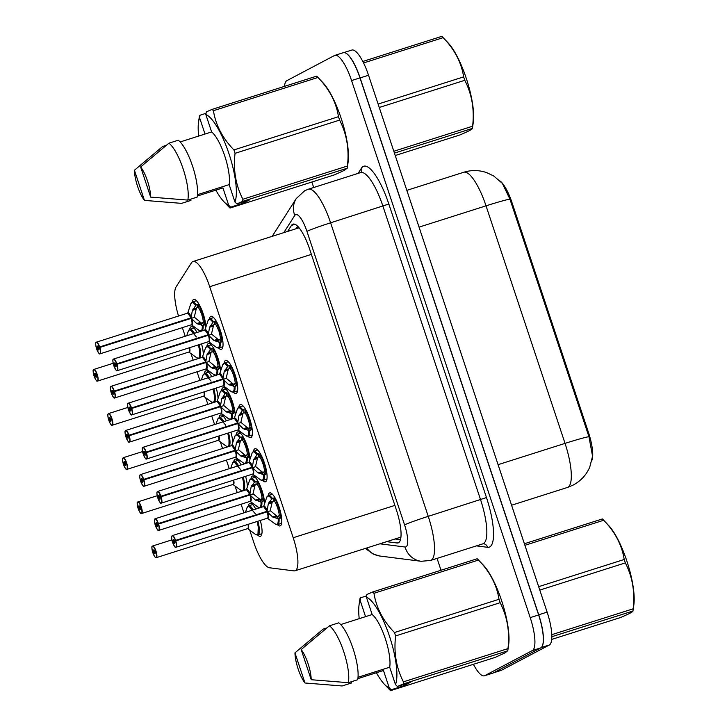 <?xml version="1.0" encoding="UTF-8"?>
<svg xmlns="http://www.w3.org/2000/svg" width="727" height="727" viewBox="0 0 727 727"><rect width="100%" height="100%" fill="white"/><g stroke="black" fill="none" stroke-linecap="round" stroke-linejoin="round"><path stroke-width="1.09" d="M260.284 520.468A17.321 4.716 72.4 0 1 260.63 536.235A17.321 4.716 72.4 0 1 260.42 536.317A17.321 4.716 72.4 0 1 257.667 535.027M248.425 505.956A17.321 4.716 72.4 0 1 249.706 503.402A17.321 4.716 72.4 0 1 249.924 503.311A17.321 4.716 72.4 0 1 255.786 509.073M233.73 461.809A17.321 4.716 72.4 0 1 235.021 459.255A17.321 4.716 72.4 0 1 235.239 459.164A17.321 4.716 72.4 0 1 241.1 464.926M219.045 417.661A17.321 4.716 72.4 0 1 220.336 415.108A17.321 4.716 72.4 0 1 220.554 415.017A17.321 4.716 72.4 0 1 226.415 420.779M204.36 373.514A17.321 4.716 72.4 0 1 205.65 370.961A17.321 4.716 72.4 0 1 205.868 370.87A17.321 4.716 72.4 0 1 211.73 376.631M189.674 329.367A17.321 4.716 72.4 0 1 190.965 326.814A17.321 4.716 72.4 0 1 191.183 326.723A17.321 4.716 72.4 0 1 197.044 332.484M250.933 478.675A17.321 4.716 72.4 0 1 252.224 476.121A17.321 4.716 72.4 0 1 252.442 476.04A17.321 4.716 72.4 0 1 259.966 485.209A17.321 4.716 72.4 0 1 264.592 503.72M236.248 434.537A17.321 4.716 72.4 0 1 237.538 431.983A17.321 4.716 72.4 0 1 237.756 431.893A17.321 4.716 72.4 0 1 245.281 441.062A17.321 4.716 72.4 0 1 249.906 459.573M221.562 390.39A17.321 4.716 72.4 0 1 222.853 387.836A17.321 4.716 72.4 0 1 223.071 387.745A17.321 4.716 72.4 0 1 230.595 396.915A17.321 4.716 72.4 0 1 235.221 415.426M206.877 346.243A17.321 4.716 72.4 0 1 208.167 343.689A17.321 4.716 72.4 0 1 208.385 343.598A17.321 4.716 72.4 0 1 215.91 352.768A17.321 4.716 72.4 0 1 220.535 371.279M192.192 302.096A17.321 4.716 72.4 0 1 193.482 299.542A17.321 4.716 72.4 0 1 193.7 299.451A17.321 4.716 72.4 0 1 201.225 308.621A17.321 4.716 72.4 0 1 205.85 327.132M268.136 495.55A17.321 4.716 72.4 0 1 269.426 492.997A17.321 4.716 72.4 0 1 269.635 492.906A17.321 4.716 72.4 0 1 279.25 507.582A17.321 4.716 72.4 0 1 280.349 525.83A17.321 4.716 72.4 0 1 280.131 525.921A17.321 4.716 72.4 0 1 277.378 524.63M253.45 451.403A17.321 4.716 72.4 0 1 254.741 448.85A17.321 4.716 72.4 0 1 254.95 448.759A17.321 4.716 72.4 0 1 264.564 463.435A17.321 4.716 72.4 0 1 265.664 481.683A17.321 4.716 72.4 0 1 265.446 481.774A17.321 4.716 72.4 0 1 262.692 480.483M238.765 407.256A17.321 4.716 72.4 0 1 240.055 404.703A17.321 4.716 72.4 0 1 240.264 404.612A17.321 4.716 72.4 0 1 249.879 419.288A17.321 4.716 72.4 0 1 250.979 437.536A17.321 4.716 72.4 0 1 250.76 437.627A17.321 4.716 72.4 0 1 248.007 436.336M224.08 363.109A17.321 4.716 72.4 0 1 225.37 360.556A17.321 4.716 72.4 0 1 225.579 360.465A17.321 4.716 72.4 0 1 235.194 375.141A17.321 4.716 72.4 0 1 236.293 393.389A17.321 4.716 72.4 0 1 236.075 393.48A17.321 4.716 72.4 0 1 233.322 392.189M209.394 318.962A17.321 4.716 72.4 0 1 210.685 316.409A17.321 4.716 72.4 0 1 210.894 316.318A17.321 4.716 72.4 0 1 220.508 330.994A17.321 4.716 72.4 0 1 221.608 349.242A17.321 4.716 72.4 0 1 221.39 349.333A17.321 4.716 72.4 0 1 218.636 348.042M249.715 530.156L253.823 542.506A30.561 8.324 -107.6 0 0 269.481 567.769L293.926 570.886A30.561 8.324 -107.6 0 0 294.998 570.795A30.561 8.324 -107.6 0 0 295.371 570.64A30.561 8.324 -107.6 0 0 293.208 537.735L209.703 286.711A30.561 8.324 -107.6 0 0 192.973 261.52A30.561 8.324 -107.6 0 0 191.446 262.81L176.061 286.938A30.561 8.324 -107.6 0 0 178.524 316.036M591.923 460.246A27.508 7.488 -107.6 0 0 588.488 432.538L512.044 202.733A27.508 7.488 -107.6 0 0 500.24 181.105M182.35 327.641L185.212 336.247M190.974 353.567L193.173 360.192M197.035 371.788L199.898 380.394M205.659 397.714L207.858 404.339M211.721 415.935L214.583 424.541M220.345 441.862L222.544 448.486M226.406 460.082L229.269 468.688M235.03 486.009L237.229 492.633M241.091 504.229L243.954 512.835M216.228 388.027A17.321 4.716 72.4 0 1 218.018 398.55M230.913 432.174A17.321 4.716 72.4 0 1 232.704 442.698M245.599 476.321A17.321 4.716 72.4 0 1 247.389 486.845M201.543 343.88A17.321 4.716 72.4 0 1 203.333 354.403M588.943 436.682A35.659 1.672 -18.4 0 0 565.043 443.379A40.748 11.096 -107.6 0 1 567.932 487.254A40.748 11.096 -107.6 0 1 567.433 487.463L573.33 484.991C580.882 480.883 586.353 474.94 589.742 467.152L592.56 456.229L588.943 436.682L509.927 199.143L502.375 183.377L493.669 175.961L486.763 172.662C479.138 170.018 471.459 169.882 463.726 172.263L406.829 190.356M344.598 52.671A30.561 8.324 72.4 0 1 360.129 77.916L538.725 614.788A30.561 8.324 72.4 0 1 542.124 646.439M343.826 52.598L351.804 50.063A30.561 8.324 72.4 0 1 368.534 75.244L547.131 612.116A30.561 8.324 72.4 0 1 549.294 645.022L501.503 670.249A30.561 8.324 72.4 0 1 501.121 670.403L493.451 672.848M386.637 541.66L397.078 542.987A30.561 8.324 -107.6 0 0 398.151 542.905A30.561 8.324 -107.6 0 0 398.523 542.751A30.561 8.324 -107.6 0 0 396.351 509.836L309.702 249.334A30.561 8.324 -107.6 0 0 292.972 224.152A30.561 8.324 -107.6 0 0 291.445 225.434L287.619 231.431M284.475 86.377A30.561 8.324 72.4 0 1 286.911 80.624L334.456 55.534A30.561 8.324 72.4 0 1 334.838 55.379A30.561 8.324 72.4 0 1 351.568 80.561L530.219 617.623A30.561 8.324 72.4 0 1 532.391 650.529L484.836 675.619A30.561 8.324 72.4 0 1 484.464 675.783A30.561 8.324 72.4 0 1 473.422 664.305M441.007 570.25L437.063 558.391M313.691 187.511L311.865 182.023M334.838 55.379L343.244 52.707A30.561 8.324 72.4 0 1 359.974 77.889L538.625 614.951A30.561 8.324 72.4 0 1 540.797 647.857L493.251 672.948A30.561 8.324 72.4 0 1 492.87 673.111L484.464 675.783M296.025 228.76L297.634 226.233M400.486 539.679L395.043 538.989M219.463 342.399A14.894 4.062 72.4 0 1 216.428 347.379L218.891 347.979L220.326 342.39L213.938 340.427L208.458 335.238L211.711 334.202L218.727 340A11.196 3.053 72.4 0 1 218.682 342.153M116.847 363.8L116.611 363.9A5.907 1.608 -107.6 0 0 113.394 359.302A5.907 1.608 -107.6 0 0 113.812 365.663A5.907 1.608 -107.6 0 0 117.12 370.497A5.907 1.608 -107.6 0 0 116.774 364.381L117.02 364.309A6.116 1.663 72.4 0 1 117.365 370.634A6.116 1.663 72.4 0 1 117.292 370.67C116.711 369.189 117.683 374.45 113.721 365.417C111.849 357.511 113.539 360.129 113.485 359.065A6.116 1.663 72.4 0 1 113.585 359.02A6.116 1.663 72.4 0 1 116.847 363.8L208.213 334.756A6.116 1.663 -107.6 0 0 204.95 329.967L208.285 334.729L209.567 327.268L213.438 321.697L209.64 318.871L207.977 320.78A14.894 4.062 72.4 0 1 212.747 322.206M208.576 341.635A6.116 1.663 -107.6 0 0 208.658 341.617A6.116 1.663 -107.6 0 0 208.731 341.59A6.116 1.663 -107.6 0 0 208.376 335.256L208.458 335.238M218.718 348.024A15.285 4.162 -107.6 0 0 218.909 347.979A15.285 4.162 -107.6 0 0 219.091 347.906A15.285 4.162 -107.6 0 0 220.336 342.399L221.262 342.099L219.654 339.709L220.517 338.618A11.205 3.053 -107.6 0 0 219.036 331.848L220.617 331.321M220.081 331.485A15.285 4.162 72.4 0 1 222.144 341.018L221.262 342.099M210.212 325.914L214.601 324.515L214.374 321.389L215.71 321.697A15.285 4.162 72.4 0 1 219.663 330.222L220.199 330.058M220.317 330.412L218.727 330.921A11.205 3.053 -107.6 0 0 215.937 324.833L214.601 324.515M117.02 364.309L208.385 335.256A6.107 1.663 72.4 0 1 208.994 341.299M116.774 364.381L115.775 364.727A2.036 0.554 72.4 0 1 115.893 366.835A2.036 0.554 72.4 0 1 115.875 366.844A2.036 0.554 72.4 0 1 114.739 365.118A2.036 0.554 72.4 0 1 114.612 362.973A2.036 0.554 72.4 0 1 114.639 362.964A2.036 0.554 72.4 0 1 115.72 364.554L206.341 335.747M218.727 330.921L219.663 330.222M208.285 334.729L208.213 334.756A6.107 1.663 72.4 0 0 205.414 330.031M113.485 359.065L204.95 329.967A6.116 1.663 -107.6 0 0 204.878 330.003M115.72 364.554L116.611 363.9M213.674 324.824L211.548 333.693M215.265 341.099L219.654 339.709M214.374 321.389L213.438 321.697A15.285 4.162 -107.6 0 0 209.649 318.853A15.285 4.162 -107.6 0 0 209.458 318.935M202.106 330.876L203.124 325.523L196.735 323.56L191.256 318.362L194.509 317.326L201.524 323.133A11.196 3.053 72.4 0 1 201.479 325.287M96.309 342.181A6.116 1.663 72.4 0 1 96.391 342.144A6.116 1.663 72.4 0 1 99.644 346.933L191.01 317.881A6.116 1.663 -107.6 0 0 187.748 313.101L191.083 317.863L192.364 310.393L196.245 304.822L192.437 301.996A15.285 4.162 -107.6 0 0 192.255 302.059M202.26 325.523A14.894 4.062 72.4 0 1 199.225 330.503L191.392 324.769A6.116 1.663 -107.6 0 0 191.455 324.751A6.116 1.663 -107.6 0 0 191.528 324.715A6.116 1.663 -107.6 0 0 191.174 318.39L191.256 318.362M99.644 346.933L99.417 347.024A5.907 1.608 -107.6 0 0 96.191 342.426A5.907 1.608 -107.6 0 0 96.609 348.796A5.907 1.608 -107.6 0 0 99.917 353.631A5.907 1.608 -107.6 0 0 99.572 347.515L98.581 347.851A2.036 0.554 72.4 0 1 98.69 349.96A2.036 0.554 72.4 0 1 98.672 349.969A2.036 0.554 72.4 0 1 97.536 348.242A2.036 0.554 72.4 0 1 97.409 346.097A2.036 0.554 72.4 0 1 97.436 346.088A2.036 0.554 72.4 0 1 98.518 347.688L189.138 318.871M202.133 330.867A15.285 4.162 -107.6 0 0 203.133 325.523L204.069 325.233L202.451 322.833L203.315 321.743A11.205 3.053 -107.6 0 0 201.833 314.973L203.415 314.446M202.888 314.618A15.285 4.162 72.4 0 1 204.941 324.142L204.069 325.233M193.009 309.039L197.399 307.648L197.171 304.513L198.516 304.822A15.285 4.162 72.4 0 1 202.46 313.355L202.997 313.183M203.115 313.537L201.524 314.046A11.205 3.053 -107.6 0 0 198.735 307.966L197.399 307.648M99.572 347.515L191.174 318.39M201.524 314.046L202.46 313.355M191.083 317.863L191.01 317.881A6.107 1.663 72.4 0 0 188.211 313.164M99.817 347.433A6.116 1.663 72.4 0 1 100.162 353.767A6.116 1.663 72.4 0 1 100.09 353.795C99.517 352.313 100.48 357.575 96.518 348.542C94.646 340.636 96.337 343.262 96.282 342.19L187.748 313.101A6.116 1.663 -107.6 0 0 187.675 313.128M98.518 347.688L99.417 347.024M196.472 307.948L194.345 316.827M198.062 324.233L202.451 322.833M191.192 317.117A6.298 1.718 72.4 0 0 187.72 313.11L190.774 303.913L192.437 301.996A15.285 4.162 -107.6 0 1 196.235 304.813L196.245 304.822M196.235 304.813L197.171 304.513M95.01 375.486A2.036 0.554 72.4 0 1 94.892 373.378A2.036 0.554 72.4 0 1 94.919 373.36A2.036 0.554 72.4 0 1 96.046 375.087A2.036 0.554 72.4 0 1 96.182 377.24A2.036 0.554 72.4 0 1 96.155 377.249A2.036 0.554 72.4 0 1 95.064 375.65L94.174 376.313A5.907 1.608 -107.6 0 0 97.4 380.903A5.907 1.608 -107.6 0 0 96.982 374.541A5.907 1.608 -107.6 0 0 93.674 369.707A5.907 1.608 -107.6 0 0 94.01 375.823L96.064 375.15M199.661 346.715L199.598 358.147A15.285 4.162 -107.6 0 0 199.143 344.643M194.5 333.293A15.285 4.162 -107.6 0 0 189.929 329.258A15.285 4.162 -107.6 0 0 189.747 329.34M189.011 351.995A6.116 1.663 -107.6 0 0 189.229 347.797A6.107 1.663 72.4 0 1 189.002 351.995A6.116 1.663 -107.6 0 1 188.938 352.022A6.116 1.663 -107.6 0 1 188.856 352.041M93.792 369.452A6.116 1.663 72.4 0 1 93.874 369.425L93.765 369.461C93.783 371.088 92.111 367.217 94.001 375.823L96.073 375.168M95.064 375.65L96.118 375.314M196.399 336.964L189.929 329.276L188.266 331.176A14.894 4.044 72.4 0 1 193.646 333.566M524.385 543.741L602.365 518.951A55.016 14.976 72.4 0 1 603.692 520.259L608.544 525.376A47.882 13.041 72.4 0 1 626.801 560.908A47.882 13.041 72.4 0 1 633.835 604.919L632.953 611.016L551.848 636.707M538.671 586.671L624.193 559.481C621.912 545.023 615.078 531.946 603.692 520.259L524.903 545.305M624.193 559.481A55.016 14.976 72.4 0 1 624.766 561.189A55.016 14.976 72.4 0 1 625.329 562.898L539.807 590.088M551.72 639.415L620.285 617.614C629.019 613.952 633.244 611.725 632.963 610.925A55.016 14.976 72.4 0 0 633.153 608.817C635.08 592.132 632.472 576.829 625.329 562.898M551.811 634.671L633.153 608.817M366.381 597.131L366.844 594.504L372.633 591.987L477.185 558.754A55.016 14.976 72.4 0 1 478.511 560.054L483.364 565.17A47.882 13.041 72.4 0 1 502.348 602.928A47.882 13.041 72.4 0 1 508.655 644.722L507.773 650.81L403.231 683.962L397.433 686.479L395.488 684.625A47.882 13.041 72.4 0 0 389.518 636.343A47.882 13.041 72.4 0 0 366.381 597.131L372.169 614.542A30.561 8.324 72.4 0 1 385.292 638.579A30.561 8.324 72.4 0 1 389.69 667.213L395.488 684.625M394.461 632.517L499.013 599.284C496.732 584.826 489.898 571.749 478.511 560.054L373.969 593.296C376.25 607.754 383.084 620.831 394.461 632.517A55.016 14.976 72.4 0 1 395.597 635.934C393.67 652.619 396.279 667.922 403.421 681.853A55.016 14.976 72.4 0 1 403.231 683.962M499.013 599.284A55.016 14.976 72.4 0 1 500.149 602.701L395.597 635.934M403.421 681.853L507.973 648.611C509.9 631.936 507.292 616.632 500.149 602.701M507.973 648.611A55.016 14.976 72.4 0 1 507.782 650.72L504.883 652.973L495.105 657.408L390.553 690.65A55.016 14.976 72.4 0 1 389.227 689.341L384.374 684.234A47.882 13.041 72.4 0 1 376.404 672.739M372.633 591.987A55.016 14.976 72.4 0 1 373.969 593.296M301.178 649.565A20.374 5.543 72.4 0 1 311.211 679.718L301.178 649.565L329.431 625.802A32.597 8.878 72.4 0 1 343.744 651.683A32.597 8.878 72.4 0 1 348.351 682.689L357.693 679.718A32.597 8.878 72.4 0 0 353.086 648.711A32.597 8.878 72.4 0 0 338.773 622.83L329.431 625.802M311.211 679.718L348.351 682.689M358.029 677.273L389.69 667.213M372.169 614.542L340.69 624.557M403.621 684.516L404.021 685.697L391.208 689.769L390.553 690.65M391.208 689.769L389.263 687.915A47.882 13.041 72.4 0 1 384.374 684.234M359.211 618.668A47.882 13.041 72.4 0 1 359.083 604.682A47.882 13.041 72.4 0 1 360.156 600.411L360.619 597.794L359.965 598.675M304.986 682.998A20.374 5.543 72.4 0 1 294.962 652.846L304.986 682.998L342.135 685.97L351.477 682.998L351.077 681.817M294.962 652.846L323.206 629.082L326.768 627.955M389.263 687.915L383.465 670.494L357.884 678.627M365.554 616.65L360.156 600.411M366.599 595.895L360.619 597.794M404.021 685.697L410.237 682.408L397.433 686.479M362.809 61.468L441.825 36.35A55.016 14.976 72.4 0 1 443.152 37.659L448.005 42.766A47.882 13.041 72.4 0 1 466.261 78.307A47.882 13.041 72.4 0 1 473.295 122.318L472.414 128.406L394.443 153.115M378.122 104.07L463.653 76.88C461.372 62.422 454.539 49.345 443.152 37.659L363.564 62.958M463.653 76.88A55.016 14.976 72.4 0 1 464.226 78.589A55.016 14.976 72.4 0 1 464.789 80.297L379.267 107.487M395.243 155.514L459.746 135.013C468.479 131.351 472.704 129.115 472.414 128.325A55.016 14.976 72.4 0 0 472.614 126.207C474.54 109.532 471.932 94.228 464.789 80.297M393.825 151.261L472.614 126.207M205.841 114.53L206.304 111.903L212.093 109.386L316.645 76.144A55.016 14.976 72.4 0 1 317.972 77.453L322.824 82.569A47.882 13.041 72.4 0 1 341.808 120.328A47.882 13.041 72.4 0 1 348.115 162.112L347.233 168.21L242.691 201.361L236.893 203.878L234.948 202.024A47.882 13.041 72.4 0 0 228.978 153.742A47.882 13.041 72.4 0 0 205.841 114.53L211.63 131.941A30.561 8.324 72.4 0 1 224.752 155.978A30.561 8.324 72.4 0 1 229.15 184.613L234.948 202.024M233.921 149.916L338.473 116.683C336.192 102.216 329.358 89.148 317.972 77.453L213.429 110.695C215.71 125.153 222.535 138.23 233.921 149.916A55.016 14.976 72.4 0 1 235.057 153.333C233.131 170.018 235.739 185.321 242.882 199.253A55.016 14.976 72.4 0 1 242.691 201.361M338.473 116.683A55.016 14.976 72.4 0 1 339.609 120.1L235.057 153.333M242.882 199.253L347.433 166.01C349.36 149.335 346.752 134.022 339.609 120.1M347.433 166.01A55.016 14.976 72.4 0 1 347.242 168.119L344.344 170.372L334.565 174.807L230.014 208.049A55.016 14.976 72.4 0 1 228.687 206.741L223.834 201.624A47.882 13.041 72.4 0 1 215.864 190.138M212.093 109.386A55.016 14.976 72.4 0 1 213.429 110.695M140.638 166.965A20.374 5.543 72.4 0 1 150.671 197.108L140.638 166.965L168.891 143.201A32.597 8.878 72.4 0 1 183.204 169.082A32.597 8.878 72.4 0 1 187.811 200.089L197.153 197.117A32.597 8.878 72.4 0 0 192.546 166.11A32.597 8.878 72.4 0 0 178.233 140.229L168.891 143.201M150.671 197.108L187.811 200.089M197.49 194.672L229.15 184.613M211.63 131.941L180.151 141.947M243.082 201.915L243.481 203.087L230.668 207.159L230.014 208.049M230.668 207.159L228.723 205.305A47.882 13.041 72.4 0 1 223.834 201.624M198.671 136.058A47.882 13.041 72.4 0 1 198.544 122.081A47.882 13.041 72.4 0 1 199.616 117.81L200.079 115.193L199.416 116.075M144.446 200.398A20.374 5.543 72.4 0 1 134.422 170.245L144.446 200.398L181.596 203.369L190.937 200.398L190.538 199.216M134.422 170.245L162.666 146.481L166.229 145.345M228.723 205.305L222.925 187.893L197.344 196.026M205.014 134.05L199.616 117.81M206.059 113.294L200.079 115.193M243.481 203.087L249.697 199.807L236.893 203.878M233.403 392.171A15.285 4.162 -107.6 0 0 233.594 392.126A15.285 4.162 -107.6 0 0 233.776 392.053A15.285 4.162 -107.6 0 0 235.021 386.546L228.623 384.574L223.144 379.385L226.397 378.349L233.412 384.147A11.196 3.053 72.4 0 1 233.367 386.301M127.852 403.676A6.116 1.663 72.4 0 1 128.197 403.194A6.116 1.663 72.4 0 1 128.27 403.167A6.116 1.663 72.4 0 1 131.532 407.947L222.898 378.903A6.116 1.663 -107.6 0 0 219.636 374.114L222.971 378.876L224.252 371.415L228.124 365.845L224.325 363.018A15.285 4.162 -107.6 0 0 224.143 363.082M234.149 386.546A14.894 4.062 72.4 0 1 231.113 391.526L223.28 385.783A6.116 1.663 -107.6 0 0 223.343 385.764A6.116 1.663 -107.6 0 0 223.416 385.737A6.116 1.663 -107.6 0 0 223.062 379.403L223.144 379.385M131.532 407.947L131.296 408.047A5.907 1.608 -107.6 0 0 128.079 403.449A5.907 1.608 -107.6 0 0 128.497 409.81A5.907 1.608 -107.6 0 0 131.805 414.644A5.907 1.608 -107.6 0 0 131.46 408.529L130.46 408.874A2.036 0.554 72.4 0 1 130.578 410.982A2.036 0.554 72.4 0 1 130.56 410.991A2.036 0.554 72.4 0 1 129.424 409.265A2.036 0.554 72.4 0 1 129.297 407.12A2.036 0.554 72.4 0 1 129.324 407.102A2.036 0.554 72.4 0 1 130.406 408.701L221.026 379.894M229.95 385.246L234.339 383.856L235.203 382.756L236.829 385.165A15.285 4.162 72.4 0 0 234.766 375.632L235.303 375.468M236.829 385.165L235.021 386.546L233.576 392.117L237.575 390.862M224.897 370.061L229.287 368.662L229.06 365.536L230.395 365.845A15.285 4.162 72.4 0 1 234.348 374.369L234.885 374.205M235.003 374.559L233.412 375.068A11.205 3.053 -107.6 0 0 230.623 368.98L229.287 368.662M131.46 408.529L223.071 379.403A6.107 1.663 72.4 0 1 223.68 385.446M233.412 375.068L234.348 374.369M234.766 375.632L233.721 375.995A11.205 3.053 -107.6 0 1 235.203 382.756M222.971 378.876L222.898 378.903A6.107 1.663 72.4 0 0 220.099 374.178M131.705 408.456A6.116 1.663 72.4 0 1 132.05 414.781A6.116 1.663 72.4 0 1 131.978 414.817C131.396 413.336 132.369 418.598 128.406 409.565C126.534 401.658 128.225 404.276 128.17 403.212L219.636 374.114A6.116 1.663 -107.6 0 0 219.563 374.151L222.662 364.927A14.894 4.062 72.4 0 1 227.433 366.353M130.406 408.701L131.296 408.047M228.36 368.971L226.233 377.84M222.662 364.927L224.325 363.009A15.285 4.162 -107.6 0 1 228.124 365.826L228.124 365.845M228.124 365.826L229.06 365.536M248.261 436.264L249.697 430.684L243.309 428.721L237.829 423.532L241.082 422.496L248.098 428.294A11.196 3.053 72.4 0 1 248.052 430.448M142.537 447.823A6.116 1.663 72.4 0 1 142.883 447.341A6.116 1.663 72.4 0 1 142.955 447.314A6.116 1.663 72.4 0 1 146.218 452.094L237.584 423.05A6.116 1.663 -107.6 0 0 234.321 418.261L237.656 423.023L238.938 415.562L242.809 409.992L239.01 407.165A15.285 4.162 -107.6 0 0 238.829 407.229M248.834 430.693A14.894 4.062 72.4 0 1 245.799 435.673L237.965 429.93A6.116 1.663 -107.6 0 0 238.029 429.911A6.116 1.663 -107.6 0 0 238.102 429.884A6.116 1.663 -107.6 0 0 237.747 423.55L237.829 423.532M146.218 452.094L145.982 452.185A5.907 1.608 -107.6 0 0 142.765 447.596A5.907 1.608 -107.6 0 0 143.183 453.957A5.907 1.608 -107.6 0 0 146.49 458.792A5.907 1.608 -107.6 0 0 146.145 452.676L145.155 453.021A2.036 0.554 72.4 0 1 145.264 455.129A2.036 0.554 72.4 0 1 145.246 455.138A2.036 0.554 72.4 0 1 144.11 453.412A2.036 0.554 72.4 0 1 143.982 451.267A2.036 0.554 72.4 0 1 144.01 451.249A2.036 0.554 72.4 0 1 145.091 452.848L235.712 424.041M248.089 436.318A15.285 4.162 -107.6 0 0 248.28 436.273A15.285 4.162 -107.6 0 0 248.461 436.2A15.285 4.162 -107.6 0 0 249.706 430.693L250.633 430.393L249.025 428.003L249.888 426.903A11.205 3.053 -107.6 0 0 248.407 420.142L249.988 419.615M249.461 419.779A15.285 4.162 72.4 0 1 251.515 429.312L250.633 430.393M239.583 414.208L243.972 412.809L243.745 409.683L245.081 409.992A15.285 4.162 72.4 0 1 249.034 418.516L249.57 418.352M249.688 418.707L248.098 419.215A11.205 3.053 -107.6 0 0 245.308 413.127L243.972 412.809M146.145 452.676L237.747 423.55M248.098 419.215L249.034 418.516M237.656 423.023L237.584 423.05A6.107 1.663 72.4 0 0 234.785 418.325M146.391 452.603A6.116 1.663 72.4 0 1 146.736 458.928A6.116 1.663 72.4 0 1 146.663 458.964C146.082 457.483 147.054 462.745 143.092 453.712C141.22 445.805 142.91 448.423 142.855 447.35L234.321 418.261A6.116 1.663 -107.6 0 0 234.248 418.298M145.091 452.848L145.982 452.185M243.045 413.118L240.919 421.987M244.635 429.393L249.025 428.003M243.745 409.683L242.809 409.992A15.285 4.162 -107.6 0 0 239.019 407.147L243 405.884M262.774 480.465A15.285 4.162 -107.6 0 0 262.965 480.42A15.285 4.162 -107.6 0 0 263.147 480.347A15.285 4.162 -107.6 0 0 264.392 474.84L257.994 472.868L252.514 467.679L255.768 466.643L262.783 472.441A11.196 3.053 72.4 0 1 262.738 474.595M157.223 491.97A6.116 1.663 72.4 0 1 157.568 491.488A6.116 1.663 72.4 0 1 157.641 491.461A6.116 1.663 72.4 0 1 160.903 496.241L252.269 467.197A6.116 1.663 -107.6 0 0 249.007 462.408L252.342 467.17L253.623 459.709L257.494 454.13L253.696 451.313M263.519 474.84A14.894 4.062 72.4 0 1 260.484 479.82L252.651 474.077A6.116 1.663 -107.6 0 0 252.714 474.059A6.116 1.663 -107.6 0 0 252.787 474.031A6.116 1.663 -107.6 0 0 252.433 467.697L252.514 467.679M160.903 496.241L160.676 496.332A5.907 1.608 -107.6 0 0 157.45 491.743A5.907 1.608 -107.6 0 0 157.868 498.104A5.907 1.608 -107.6 0 0 161.176 502.939A5.907 1.608 -107.6 0 0 160.831 496.823L159.84 497.159A2.036 0.554 72.4 0 1 159.949 499.276A2.036 0.554 72.4 0 1 159.931 499.285A2.036 0.554 72.4 0 1 158.795 497.559A2.036 0.554 72.4 0 1 158.668 495.414A2.036 0.554 72.4 0 1 158.695 495.396A2.036 0.554 72.4 0 1 159.776 496.995L250.397 468.188M259.321 473.541L263.71 472.15L264.573 471.051L266.2 473.459A15.285 4.162 72.4 0 0 264.146 463.926L264.673 463.762M266.2 473.459L264.392 474.84L262.947 480.411L266.945 479.157M254.268 458.355L258.658 456.956L258.43 453.83L259.766 454.139A15.285 4.162 72.4 0 1 263.719 462.663L264.255 462.499M264.374 462.854L262.783 463.363A11.205 3.053 -107.6 0 0 259.993 457.274L258.658 456.956M160.831 496.823L252.442 467.697A6.107 1.663 72.4 0 1 253.051 473.74M262.783 463.363L263.719 462.663M264.146 463.926L263.092 464.28A11.205 3.053 -107.6 0 1 264.573 471.051M252.342 467.17L252.269 467.197A6.107 1.663 72.4 0 0 249.47 462.472M257.731 457.247L255.604 466.134M161.076 496.75A6.116 1.663 72.4 0 1 161.421 503.075A6.116 1.663 72.4 0 1 161.349 503.111C160.776 501.63 161.739 506.883 157.777 497.859C155.905 489.953 157.595 492.57 157.541 491.497L249.007 462.408A6.116 1.663 -107.6 0 0 248.934 462.445M159.776 496.995L160.676 496.332M253.514 451.376A15.285 4.162 -107.6 0 1 253.705 451.294A15.285 4.162 -107.6 0 1 257.494 454.121L257.494 454.13M257.494 454.121L258.43 453.83M277.46 524.612A15.285 4.162 -107.6 0 0 277.65 524.567A15.285 4.162 -107.6 0 0 277.841 524.494A15.285 4.162 -107.6 0 0 279.077 518.987L272.68 517.015L267.2 511.826L270.453 510.79L277.469 516.588A11.196 3.053 72.4 0 1 277.423 518.742M267.136 510.572A6.298 1.718 72.4 0 0 263.665 506.565L267.027 511.317L268.308 503.856L272.18 498.277L268.381 495.451A15.285 4.162 -107.6 0 0 268.199 495.523M267.318 518.224A6.116 1.663 -107.6 0 0 267.4 518.206A6.116 1.663 -107.6 0 0 267.472 518.178A6.116 1.663 -107.6 0 0 267.118 511.844L267.2 511.826M171.908 536.117A6.116 1.663 72.4 0 1 172.254 535.635A6.116 1.663 72.4 0 1 172.335 535.608A6.116 1.663 72.4 0 1 175.589 540.388L175.361 540.479A5.907 1.608 -107.6 0 0 172.135 535.89A5.907 1.608 -107.6 0 0 172.553 542.251A5.907 1.608 -107.6 0 0 175.861 547.086A5.907 1.608 -107.6 0 0 175.516 540.97L174.525 541.306A2.036 0.554 72.4 0 1 174.634 543.423A2.036 0.554 72.4 0 1 174.616 543.433A2.036 0.554 72.4 0 1 173.48 541.706A2.036 0.554 72.4 0 1 173.353 539.561A2.036 0.554 72.4 0 1 173.38 539.543A2.036 0.554 72.4 0 1 174.462 541.142L265.082 512.335M274.006 517.688L278.396 516.297L279.259 515.198L280.886 517.606A15.285 4.162 72.4 0 0 278.832 508.073L279.359 507.909M280.886 517.606L279.077 518.987L277.632 524.558L275.169 523.967A14.894 4.062 72.4 0 0 278.205 518.987M268.954 502.502L273.343 501.103L273.116 497.977L274.461 498.286A15.285 4.162 72.4 0 1 278.405 506.81L278.941 506.646M279.059 507.001L277.469 507.51A11.205 3.053 -107.6 0 0 274.679 501.421L273.343 501.103M175.516 540.97L267.127 511.844A6.107 1.663 72.4 0 1 267.736 517.888M277.469 507.51L278.405 506.81M278.832 508.073L277.778 508.427A11.205 3.053 -107.6 0 1 279.259 515.198M267.027 511.317L266.954 511.345A6.116 1.663 -107.6 0 0 263.692 506.555A6.116 1.663 -107.6 0 0 263.619 506.592L266.718 497.368A14.894 4.062 72.4 0 1 271.489 498.795M264.155 506.619A6.107 1.663 72.4 0 1 266.954 511.345L175.589 540.388M174.462 541.142L175.361 540.479M272.416 501.403L270.29 510.281M273.116 497.977L272.18 498.277A15.285 4.162 -107.6 0 0 268.39 495.441L272.371 494.178M109.695 419.633A2.036 0.554 72.4 0 1 109.577 417.525A2.036 0.554 72.4 0 1 109.604 417.507A2.036 0.554 72.4 0 1 110.731 419.234A2.036 0.554 72.4 0 1 110.867 421.387A2.036 0.554 72.4 0 1 110.84 421.396A2.036 0.554 72.4 0 1 109.75 419.797L108.859 420.46A5.907 1.608 -107.6 0 0 112.085 425.05A5.907 1.608 -107.6 0 0 111.667 418.688A5.907 1.608 -107.6 0 0 108.359 413.854A5.907 1.608 -107.6 0 0 108.696 419.97L110.758 419.297L108.696 419.97C106.796 411.364 108.468 415.235 108.45 413.608A6.116 1.663 72.4 0 1 108.559 413.572A6.116 1.663 72.4 0 1 111.949 418.743A6.116 1.663 72.4 0 1 112.34 425.186A6.116 1.663 72.4 0 1 112.258 425.222A6.116 1.663 72.4 0 1 111.622 425.05M214.347 390.862L214.283 402.295A15.285 4.162 -107.6 0 0 213.829 388.791M209.185 377.44A15.285 4.162 -107.6 0 0 204.614 373.405A15.285 4.162 -107.6 0 0 204.432 373.487M203.696 396.142A6.116 1.663 -107.6 0 0 203.914 391.944A6.107 1.663 72.4 0 1 203.687 396.142A6.116 1.663 -107.6 0 1 203.624 396.17A6.116 1.663 -107.6 0 1 203.542 396.188L211.412 401.931L213.865 402.531M109.75 419.797L110.804 419.461M211.084 381.112L204.614 373.424L208.594 372.142M124.381 463.781A2.036 0.554 72.4 0 1 124.262 461.672A2.036 0.554 72.4 0 1 124.29 461.654A2.036 0.554 72.4 0 1 125.426 463.381A2.036 0.554 72.4 0 1 125.553 465.534A2.036 0.554 72.4 0 1 125.526 465.544A2.036 0.554 72.4 0 1 124.435 463.944L123.545 464.608A5.907 1.608 -107.6 0 0 126.771 469.197A5.907 1.608 -107.6 0 0 126.353 462.835A5.907 1.608 -107.6 0 0 123.045 458.001A5.907 1.608 -107.6 0 0 123.381 464.117L125.444 463.444L123.381 464.117C121.482 455.502 123.154 459.382 123.136 457.756L123.245 457.71A6.116 1.663 72.4 0 1 126.634 462.89A6.116 1.663 72.4 0 1 127.025 469.333A6.116 1.663 72.4 0 1 126.943 469.369A6.116 1.663 72.4 0 1 126.307 469.197M228.987 446.433A15.285 4.162 -107.6 0 0 228.514 432.938M223.871 421.587A15.285 4.162 -107.6 0 0 219.3 417.552A15.285 4.162 -107.6 0 0 219.118 417.634M218.382 440.289A6.116 1.663 -107.6 0 0 218.6 436.091A6.107 1.663 72.4 0 1 218.373 440.289A6.116 1.663 -107.6 0 1 218.309 440.317A6.116 1.663 -107.6 0 1 218.227 440.335L226.097 446.078L228.551 446.678M124.435 463.944L125.489 463.608M225.77 425.259L219.3 417.571L223.28 416.289M228.969 446.442L229.032 435.01M139.066 507.928A2.036 0.554 72.4 0 1 138.948 505.81A2.036 0.554 72.4 0 1 138.975 505.801A2.036 0.554 72.4 0 1 140.111 507.528A2.036 0.554 72.4 0 1 140.238 509.682A2.036 0.554 72.4 0 1 140.211 509.691A2.036 0.554 72.4 0 1 139.121 508.091L138.23 508.755A5.907 1.608 -107.6 0 0 141.456 513.344A5.907 1.608 -107.6 0 0 141.038 506.983A5.907 1.608 -107.6 0 0 137.73 502.148A5.907 1.608 -107.6 0 0 138.066 508.264L140.129 507.591M243.672 490.58A15.285 4.162 -107.6 0 0 243.2 477.085M238.556 465.734A15.285 4.162 -107.6 0 0 233.985 461.7A15.285 4.162 -107.6 0 0 233.803 461.781M233.067 484.436A6.116 1.663 -107.6 0 0 233.285 480.238A6.107 1.663 72.4 0 1 233.058 484.436A6.116 1.663 -107.6 0 1 232.994 484.464A6.116 1.663 -107.6 0 1 232.913 484.482M137.857 501.894A6.116 1.663 72.4 0 1 137.93 501.857L137.821 501.903C137.839 503.529 136.167 499.649 138.066 508.264L140.129 507.61M139.121 508.091L140.175 507.755M240.455 469.406L233.985 461.718M243.654 490.589L243.718 479.157M152.924 552.911L152.915 552.902A5.907 1.608 -107.6 0 0 156.141 557.491A5.907 1.608 -107.6 0 0 155.723 551.13A5.907 1.608 -107.6 0 0 152.416 546.295A5.907 1.608 -107.6 0 0 152.752 552.411L154.815 551.738L152.752 552.411C150.852 543.796 152.525 547.676 152.506 546.05L152.615 546.004A6.116 1.663 72.4 0 1 156.005 551.184A6.116 1.663 72.4 0 1 156.396 557.627A6.116 1.663 72.4 0 1 156.314 557.654A6.116 1.663 72.4 0 1 155.678 557.491M257.731 535.017A15.285 4.162 -107.6 0 0 257.931 534.972A15.285 4.162 -107.6 0 0 258.121 534.89A15.285 4.162 -107.6 0 0 257.885 521.232M253.241 509.881A15.285 4.162 -107.6 0 0 248.67 505.847A15.285 4.162 -107.6 0 0 248.489 505.928M247.598 528.629A6.116 1.663 -107.6 0 0 247.68 528.611A6.116 1.663 -107.6 0 0 247.753 528.584A6.116 1.663 -107.6 0 0 247.971 524.385A6.107 1.663 72.4 0 1 247.743 528.584M153.751 552.075A2.036 0.554 72.4 0 1 153.633 549.957A2.036 0.554 72.4 0 1 153.661 549.948A2.036 0.554 72.4 0 1 154.796 551.675A2.036 0.554 72.4 0 1 154.924 553.82A2.036 0.554 72.4 0 1 154.896 553.838A2.036 0.554 72.4 0 1 153.806 552.238L154.86 551.902M153.806 552.238L152.915 552.902C156.523 560.871 155.814 556.437 156.314 557.654L247.68 528.611M255.141 513.553L248.67 505.865L252.651 504.583M257.058 521.495A14.894 4.044 72.4 0 1 255.468 534.372L257.921 534.972L258.412 523.304M216.819 375.014A15.285 4.162 -107.6 0 0 217.818 369.67L211.43 367.708L205.941 362.509L209.194 361.473L216.21 367.28A11.196 3.053 72.4 0 1 216.164 369.434M110.649 386.8A6.116 1.663 72.4 0 1 110.995 386.328A6.116 1.663 72.4 0 1 111.077 386.291A6.116 1.663 72.4 0 1 114.33 391.081L205.696 362.028A6.116 1.663 -107.6 0 0 202.433 357.248L205.768 362.01L207.05 354.54L210.93 348.969L207.122 346.143L205.459 348.06A14.894 4.062 72.4 0 1 210.23 349.487M216.946 369.67A14.894 4.062 72.4 0 1 213.911 374.65L206.077 368.916A6.116 1.663 -107.6 0 0 206.141 368.898A6.116 1.663 -107.6 0 0 206.214 368.862A6.116 1.663 -107.6 0 0 205.859 362.537L205.941 362.509M114.33 391.081L114.103 391.171A5.907 1.608 -107.6 0 0 110.877 386.573A5.907 1.608 -107.6 0 0 111.295 392.934A5.907 1.608 -107.6 0 0 114.602 397.778A5.907 1.608 -107.6 0 0 114.257 391.662L113.267 391.998A2.036 0.554 72.4 0 1 113.385 394.107A2.036 0.554 72.4 0 1 113.357 394.116A2.036 0.554 72.4 0 1 112.222 392.389A2.036 0.554 72.4 0 1 112.094 390.245A2.036 0.554 72.4 0 1 112.122 390.235A2.036 0.554 72.4 0 1 113.203 391.826L203.824 363.018M212.747 368.38L217.137 366.981L218.009 365.89L219.627 368.289A15.285 4.162 72.4 0 0 217.573 358.765L218.1 358.593M219.627 368.289L217.818 369.67L216.791 375.023M207.695 353.186L212.084 351.795L211.857 348.66L213.202 348.969A15.285 4.162 72.4 0 1 217.146 357.502L217.682 357.33M217.8 357.684L216.21 358.193A11.205 3.053 -107.6 0 0 213.42 352.113L212.084 351.795M114.257 391.662L205.868 362.537A6.107 1.663 72.4 0 1 206.477 368.58M216.21 358.193L217.146 357.502M217.573 358.765L216.519 359.12A11.205 3.053 -107.6 0 1 218.009 365.89M205.768 362.01L205.696 362.028A6.107 1.663 72.4 0 0 202.897 357.311M114.502 391.58A6.116 1.663 72.4 0 1 114.848 397.914A6.116 1.663 72.4 0 1 114.775 397.942C114.203 396.46 115.166 401.722 111.204 392.689C109.332 384.783 111.022 387.409 110.967 386.337L202.433 357.248A6.116 1.663 -107.6 0 0 202.36 357.275L205.459 348.06M113.203 391.826L114.103 391.171M211.157 352.095L209.031 360.974M211.857 348.66L210.93 348.969A15.285 4.162 -107.6 0 0 207.131 346.134A15.285 4.162 -107.6 0 0 206.941 346.206M231.504 419.161A15.285 4.162 -107.6 0 0 232.504 413.817L226.115 411.855L220.626 406.657L223.889 405.621L230.895 411.427A11.196 3.053 72.4 0 1 230.85 413.581M125.335 430.947A6.116 1.663 72.4 0 1 125.68 430.475A6.116 1.663 72.4 0 1 125.762 430.439A6.116 1.663 72.4 0 1 129.015 435.228L220.381 406.175A6.116 1.663 -107.6 0 0 217.119 401.395L220.454 406.157L221.735 398.687L225.615 393.116L221.808 390.29L220.145 392.198A14.894 4.062 72.4 0 1 224.916 393.634M220.744 413.063A6.116 1.663 -107.6 0 0 220.826 413.045A6.116 1.663 -107.6 0 0 220.899 413.009A6.116 1.663 -107.6 0 0 220.545 406.684L220.626 406.657M129.015 435.228L128.788 435.319A5.907 1.608 -107.6 0 0 125.562 430.72A5.907 1.608 -107.6 0 0 125.98 437.081A5.907 1.608 -107.6 0 0 129.288 441.925A5.907 1.608 -107.6 0 0 128.952 435.809L127.952 436.145A2.036 0.554 72.4 0 1 128.07 438.254A2.036 0.554 72.4 0 1 128.043 438.263A2.036 0.554 72.4 0 1 126.907 436.536A2.036 0.554 72.4 0 1 126.78 434.392A2.036 0.554 72.4 0 1 126.807 434.382A2.036 0.554 72.4 0 1 127.888 435.973L218.509 407.165M227.433 412.527L231.822 411.128L232.695 410.037L234.312 412.436A15.285 4.162 72.4 0 0 232.258 402.912L232.785 402.74M234.312 412.436L232.504 413.817L231.477 419.17M222.38 397.333L226.769 395.942L226.542 392.807L227.887 393.116A15.285 4.162 72.4 0 1 231.831 401.649L232.367 401.477M232.486 401.831L230.895 402.34A11.205 3.053 -107.6 0 0 228.105 396.26L226.769 395.942M128.952 435.809L220.554 406.684A6.107 1.663 72.4 0 1 221.162 412.727M230.895 402.34L231.831 401.649M232.258 402.912L231.204 403.267A11.205 3.053 -107.6 0 1 232.695 410.037M220.454 406.157L220.381 406.175A6.107 1.663 72.4 0 0 217.582 401.458M225.843 396.233L223.716 405.121M129.188 435.727A6.116 1.663 72.4 0 1 129.533 442.061A6.116 1.663 72.4 0 1 129.461 442.089C128.888 440.607 129.851 445.869 125.889 436.836C124.017 428.93 125.707 431.556 125.653 430.484L217.119 401.395A6.116 1.663 -107.6 0 0 217.046 401.422M127.888 435.973L128.788 435.319M226.542 392.807L225.615 393.116A15.285 4.162 -107.6 0 0 221.817 390.281A15.285 4.162 -107.6 0 0 221.626 390.354M247.471 446.887L246.944 447.06A15.285 4.162 72.4 0 1 248.997 456.583L247.189 457.965L246.171 463.317A15.285 4.162 -107.6 0 0 247.189 457.965L240.801 456.002L235.312 450.804L238.574 449.768L245.581 455.575A11.196 3.053 72.4 0 1 245.535 457.728M140.02 475.094A6.116 1.663 72.4 0 1 140.366 474.622A6.116 1.663 72.4 0 1 140.447 474.586A6.116 1.663 72.4 0 1 143.701 479.375L235.066 450.322A6.116 1.663 -107.6 0 0 231.804 445.542L235.139 450.304L236.42 442.834L240.301 437.263L236.493 434.437A15.285 4.162 -107.6 0 0 236.311 434.501M235.43 457.21A6.116 1.663 -107.6 0 0 235.512 457.192A6.116 1.663 -107.6 0 0 235.584 457.156A6.116 1.663 -107.6 0 0 235.239 450.831L235.312 450.804M143.701 479.375L143.473 479.466A5.907 1.608 -107.6 0 0 140.247 474.867A5.907 1.608 -107.6 0 0 140.665 481.229A5.907 1.608 -107.6 0 0 143.973 486.072A5.907 1.608 -107.6 0 0 143.637 479.956L142.637 480.293A2.036 0.554 72.4 0 1 142.756 482.401A2.036 0.554 72.4 0 1 142.728 482.41A2.036 0.554 72.4 0 1 141.592 480.683A2.036 0.554 72.4 0 1 141.465 478.539A2.036 0.554 72.4 0 1 141.492 478.53A2.036 0.554 72.4 0 1 142.583 480.12L233.194 451.313M237.066 441.48L241.455 440.089L241.228 436.954L242.573 437.263A15.285 4.162 72.4 0 1 246.517 445.796L247.053 445.624M247.171 445.978L245.581 446.487A11.205 3.053 -107.6 0 0 242.791 440.408L241.455 440.089M143.637 479.956L235.239 450.831A6.107 1.663 72.4 0 1 235.848 456.874M245.581 446.487L246.517 445.796M246.944 447.06L245.89 447.414A11.205 3.053 -107.6 0 1 247.38 454.184L248.997 456.583M143.873 479.875A6.116 1.663 72.4 0 1 144.228 486.209A6.116 1.663 72.4 0 1 144.146 486.236C143.573 484.755 144.537 490.016 140.575 480.983C138.703 473.077 140.393 475.703 140.338 474.631L231.804 445.542A6.116 1.663 -107.6 0 0 231.731 445.569L234.83 436.345A14.894 4.062 72.4 0 1 239.601 437.781M142.583 480.12L143.473 479.466M240.528 440.389L238.401 449.268M242.118 456.674L246.508 455.275L247.38 454.184M241.228 436.954L240.301 437.263A15.285 4.162 -107.6 0 0 236.502 434.428L240.483 433.156M262.156 491.034L261.629 491.207A15.285 4.162 72.4 0 1 263.683 500.73L261.874 502.112L260.857 507.464A15.285 4.162 -107.6 0 0 261.874 502.112L255.486 500.149L249.997 494.951L253.26 493.915L260.266 499.722A11.196 3.053 72.4 0 1 260.221 501.875M154.706 519.242A6.116 1.663 72.4 0 1 155.051 518.76A6.116 1.663 72.4 0 1 155.133 518.733A6.116 1.663 72.4 0 1 158.386 523.522L249.752 494.469A6.116 1.663 -107.6 0 0 246.489 489.689L249.834 494.442L251.106 486.981L254.986 481.41L251.178 478.584A15.285 4.162 -107.6 0 0 250.997 478.648M261.002 502.112A14.894 4.062 72.4 0 1 257.967 507.092L250.133 501.357A6.116 1.663 -107.6 0 0 250.197 501.339A6.116 1.663 -107.6 0 0 250.27 501.303A6.116 1.663 -107.6 0 0 249.924 494.978L249.997 494.951M158.386 523.522L158.159 523.613A5.907 1.608 -107.6 0 0 154.933 519.014A5.907 1.608 -107.6 0 0 155.351 525.376A5.907 1.608 -107.6 0 0 158.659 530.219A5.907 1.608 -107.6 0 0 158.322 524.103L157.323 524.44A2.036 0.554 72.4 0 1 157.441 526.548A2.036 0.554 72.4 0 1 157.414 526.557A2.036 0.554 72.4 0 1 156.278 524.83A2.036 0.554 72.4 0 1 156.151 522.686A2.036 0.554 72.4 0 1 156.178 522.677A2.036 0.554 72.4 0 1 157.268 524.267L247.88 495.46M251.751 485.627L256.14 484.237L255.913 481.101L257.258 481.41A15.285 4.162 72.4 0 1 261.202 489.943L261.738 489.771M261.856 490.125L260.266 490.634A11.205 3.053 -107.6 0 0 257.476 484.555L256.14 484.237M158.322 524.103L249.924 494.978A6.107 1.663 72.4 0 1 250.533 501.021M260.266 490.634L261.202 489.943M261.629 491.207L260.575 491.561A11.205 3.053 -107.6 0 1 262.065 498.331L263.683 500.73M249.834 494.442L249.752 494.469A6.107 1.663 72.4 0 0 246.953 489.744M158.559 524.022A6.116 1.663 72.4 0 1 158.913 530.356A6.116 1.663 72.4 0 1 158.831 530.383C158.259 528.902 159.222 534.163 155.26 525.13C153.388 517.224 155.078 519.85 155.024 518.778L246.489 489.689A6.116 1.663 -107.6 0 0 246.417 489.716M157.268 524.267L158.159 523.613M255.213 484.536L253.087 493.406M256.804 500.821L261.193 499.422L262.065 498.331M255.913 481.101L254.986 481.41A15.285 4.162 -107.6 0 0 251.188 478.575L255.168 477.303M512.044 202.733L511.117 203.024M588.488 432.538L587.57 432.838M394.879 505.401L293.208 537.735M311.374 254.386L209.703 286.711M509.927 199.143A35.659 1.672 161.6 0 0 486.027 205.841A40.748 11.096 -107.6 0 0 463.726 172.263M498.077 464.671L565.043 443.379L486.027 205.841L419.061 227.133M368.534 75.244L360.129 77.916M547.131 612.116L538.725 614.788M549.294 645.022L541.188 647.603M501.503 670.249L493.633 672.748M379.885 543.805L405.075 547.013A20.374 5.543 -107.6 0 0 406.039 546.849A20.374 5.543 -107.6 0 0 404.585 524.912L306.939 231.368A20.374 5.543 -107.6 0 0 295.535 214.683A20.374 5.543 -107.6 0 0 294.771 215.437L283.794 232.649M294.771 215.437A20.374 19.12 32.5 0 1 296.271 198.544L304.713 190.728L308.303 189.229A40.748 11.096 72.4 0 1 330.603 222.807L428.248 516.343A40.748 11.096 72.4 0 1 431.138 560.226A40.748 11.096 72.4 0 1 430.638 560.435L482.955 543.805A40.748 11.096 -107.6 0 0 483.455 543.587A40.748 11.096 -107.6 0 0 480.565 499.713L382.92 206.168A40.748 11.096 -107.6 0 0 360.61 172.59L361.074 172.399M358.129 173.38L361.446 168.173A45.846 12.486 72.4 0 1 388.836 204.033L486.481 497.568L428.248 516.343A20.374 0.954 161.6 0 0 404.585 524.912M486.481 497.568A45.846 12.486 72.4 0 1 489.734 546.931A45.846 12.486 72.4 0 1 487.572 547.304L476.412 545.877M484.836 675.619L493.251 672.948M532.391 650.529L540.797 647.857M530.219 617.623L538.625 614.951M351.568 80.561L359.974 77.889M306.939 231.368A20.374 0.954 161.6 0 1 330.603 222.807L388.836 204.033M361.446 168.173A5.098 4.78 -147.5 0 1 361.128 172.317M482.955 543.805L483.537 543.732A5.098 4.862 -82.7 0 1 487.572 547.304M366.753 547.985A20.374 19.447 97.3 0 0 379.93 556.037L421.187 561.289L430.638 560.435M405.075 547.013A20.374 19.447 97.3 0 0 421.187 561.289M399.068 542.36L397.078 542.987M294.953 224.316L291.445 225.434M208.985 335.765A6.298 1.718 72.4 0 1 208.622 341.626L216.428 347.379M204.923 329.976A6.298 1.718 72.4 0 1 208.395 333.984M208.658 341.617L117.292 370.67A6.116 1.663 72.4 0 1 116.647 370.497M220.517 338.618L222.144 341.018M213.938 340.427L217.328 339.355M209.567 327.268L212.956 326.187M215.71 321.697L215.937 324.833M191.792 318.889A6.298 1.718 72.4 0 1 191.419 324.76M191.455 324.751L100.09 353.795A6.116 1.663 72.4 0 1 99.445 353.622M191.183 318.39A6.107 1.663 72.4 0 1 191.792 324.433M190.774 303.913A14.894 4.062 72.4 0 1 195.545 305.34M203.315 321.743L204.941 324.142M196.735 323.56L200.134 322.479M192.364 310.393L195.754 309.32M198.516 304.822L198.735 307.966M189.638 347.66A6.298 1.708 72.4 0 1 188.911 352.032M113.158 363.291L93.874 369.425A6.116 1.663 72.4 0 1 97.264 374.596A6.116 1.663 72.4 0 1 97.654 381.039A6.116 1.663 72.4 0 1 97.572 381.075A6.116 1.663 72.4 0 1 96.936 380.903M198.317 344.907A14.894 4.044 72.4 0 1 196.726 357.784L199.18 358.384M223.671 379.912A6.298 1.718 72.4 0 1 223.307 385.773L131.978 414.817A6.116 1.663 72.4 0 1 131.333 414.644M219.609 374.123A6.298 1.718 72.4 0 1 223.08 378.131M235.948 386.246L234.339 383.856M228.623 384.574L232.013 383.502M224.252 371.415L227.642 370.334M230.395 365.845L230.623 368.98M238.356 424.059A6.298 1.718 72.4 0 1 237.993 429.921M234.294 418.27A6.298 1.718 72.4 0 1 237.765 422.278M238.029 429.911L146.663 458.964A6.116 1.663 72.4 0 1 146.018 458.792M237.756 423.55A6.107 1.663 72.4 0 1 238.365 429.593M234.267 418.279L237.347 409.074A14.894 4.062 72.4 0 1 242.118 410.501M249.888 426.903L251.515 429.312M243.309 428.721L246.698 427.649M238.938 415.562L242.327 414.481M245.081 409.992L245.308 413.127M253.041 468.206A6.298 1.718 72.4 0 1 252.678 474.068M248.979 462.417A6.298 1.718 72.4 0 1 252.451 466.425M252.714 474.059L161.349 503.111A6.116 1.663 72.4 0 1 160.703 502.939M248.952 462.427L252.033 453.221A14.894 4.062 72.4 0 1 256.804 454.648M265.319 474.54L263.71 472.15M257.994 472.868L261.384 471.796M253.623 459.709L257.013 458.628M259.766 454.139L259.993 457.274M267.727 512.353A6.298 1.718 72.4 0 1 267.363 518.215L275.169 523.967M175.761 540.897A6.116 1.663 72.4 0 1 176.107 547.222A6.116 1.663 72.4 0 1 176.034 547.258A6.116 1.663 72.4 0 1 175.389 547.086M280.004 518.687L278.396 516.297M272.68 517.015L276.078 515.934M268.308 503.856L271.698 502.775M274.461 498.286L274.679 501.421M204.323 391.808A6.298 1.708 72.4 0 1 203.596 396.179L112.258 425.222C111.758 423.995 112.467 428.43 108.859 420.47M204.614 373.414L202.951 375.323A14.894 4.044 72.4 0 1 208.331 377.713M213.002 389.054A14.894 4.044 72.4 0 1 211.412 401.931M219.009 435.955A6.298 1.708 72.4 0 1 218.282 440.326M123.172 457.746A6.116 1.663 72.4 0 1 123.245 457.71L142.528 451.585M219.3 417.562L217.637 419.47A14.894 4.044 72.4 0 1 223.016 421.86M227.687 433.201A14.894 4.044 72.4 0 1 226.097 446.078M233.694 480.102A6.298 1.708 72.4 0 1 232.967 484.473M157.214 495.732L137.93 501.857A6.116 1.663 72.4 0 1 141.32 507.037A6.116 1.663 72.4 0 1 141.71 513.48A6.116 1.663 72.4 0 1 141.629 513.507A6.116 1.663 72.4 0 1 140.993 513.344M237.965 460.436L233.985 461.7L232.322 463.617A14.894 4.044 72.4 0 1 237.702 466.007M242.373 477.348A14.894 4.044 72.4 0 1 240.782 490.225L243.236 490.825M248.389 524.249A6.298 1.708 72.4 0 1 247.653 528.62L255.468 534.372M152.543 546.041A6.116 1.663 72.4 0 1 152.615 546.004L171.908 539.879M248.67 505.856L247.007 507.764A14.894 4.044 72.4 0 1 252.387 510.154M206.477 363.037A6.298 1.718 72.4 0 1 206.114 368.907M202.406 357.257A6.298 1.718 72.4 0 1 205.877 361.264M206.141 368.898L114.775 397.942A6.116 1.663 72.4 0 1 114.13 397.769M218.754 369.38L217.137 366.981M211.43 367.708L214.819 366.626M207.05 354.54L210.439 353.467M213.202 348.969L213.42 352.113M221.162 407.184A6.298 1.718 72.4 0 1 220.799 413.054L228.596 418.797A14.894 4.062 72.4 0 0 231.631 413.817M217.091 401.404A6.298 1.718 72.4 0 1 220.572 405.412M220.826 413.045L129.461 442.089A6.116 1.663 72.4 0 1 128.815 441.916M233.44 413.527L231.822 411.128M226.115 411.855L229.505 410.773M221.735 398.687L225.125 397.614M227.887 393.116L228.105 396.26M235.848 451.331A6.298 1.718 72.4 0 1 235.484 457.201L144.146 486.236A6.116 1.663 72.4 0 1 143.501 486.063M231.777 445.551A6.298 1.718 72.4 0 1 235.257 449.559M232.267 445.596A6.107 1.663 72.4 0 1 235.075 450.322M246.317 457.965A14.894 4.062 72.4 0 1 243.281 462.945L245.753 463.544M248.125 457.674L246.508 455.275M240.801 456.002L244.19 454.92M236.42 442.834L239.81 441.762M242.573 437.263L242.791 440.408M250.533 495.478A6.298 1.718 72.4 0 1 250.17 501.348L158.831 530.383A6.116 1.663 72.4 0 1 158.186 530.21M246.462 489.698A6.298 1.718 72.4 0 1 249.943 493.706M246.435 489.707L249.515 480.492A14.894 4.062 72.4 0 1 254.286 481.928M262.81 501.821L261.193 499.422M255.486 500.149L258.876 499.067M251.106 486.981L254.495 485.909M257.258 481.41L257.476 484.555M400.95 537.108L294.998 570.795M297.816 226.415L296.398 228.641M299.051 227.796L192.973 261.52M567.433 487.463L511.572 505.229M308.303 189.229L360.61 172.59M296.271 198.544L272.171 236.348M365.345 548.431L373.233 554.101L379.93 556.037M218.909 347.979L222.889 346.715M204.887 329.985L207.977 320.78M209.649 318.853L213.629 317.59M201.688 331.103L199.225 330.503M192.446 301.987L196.426 300.714M188.938 352.022L97.572 381.075C97.073 379.848 97.781 384.283 94.174 376.322M189.929 329.258L193.909 327.995M188.884 352.041L196.726 357.784M186.73 335.765L188.266 331.176M359.083 604.682L359.965 598.594M198.544 122.081L199.425 115.984M233.576 392.126L231.113 391.526M224.334 363L228.314 361.737M245.799 435.673L248.261 436.273L252.26 435.01M237.347 409.074L239.01 407.156M262.947 480.42L260.484 479.82M252.033 453.221L253.696 451.303M253.705 451.294L257.685 450.031M267.4 518.206L176.034 547.258C175.461 545.777 176.425 551.03 172.463 542.006C170.591 534.1 172.281 536.717 172.226 535.645L263.692 506.555M277.65 524.567L281.631 523.304M266.718 497.368L268.381 495.451M127.843 407.438L108.45 413.608M201.415 379.912L202.951 375.323M218.309 440.317L126.943 469.369C126.443 468.143 127.152 472.577 123.545 464.608M216.101 424.059L217.637 419.47M232.994 484.464L141.629 513.507C141.129 512.29 141.838 516.724 138.23 508.755M232.94 484.482L240.782 490.225M230.786 468.206L232.322 463.617M245.472 512.353L247.007 507.764M257.931 534.972L261.911 533.709M216.382 375.25L213.911 374.65M207.131 346.134L211.112 344.862M231.068 419.397L228.596 418.797M217.064 401.413L220.145 392.198M221.817 390.281L225.797 389.009M234.83 436.345L236.493 434.437M235.448 457.21L243.281 462.945M260.439 507.691L257.967 507.092M249.515 480.492L251.178 478.584"/></g></svg>
